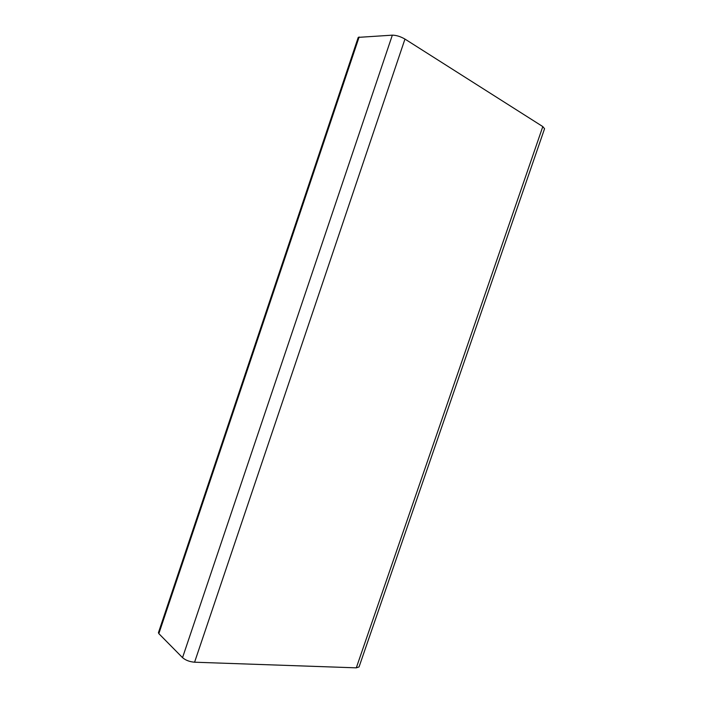 <?xml version="1.0" encoding="UTF-8"?>
<svg xmlns="http://www.w3.org/2000/svg" width="703" height="703" viewBox="0 0 703 703"><rect width="100%" height="100%" fill="white"/><g stroke="black" fill="none" stroke-linecap="round" stroke-linejoin="round"><path stroke-width="1.05" d="M158.843 633.64L182.534 657.648C185.574 660.258 189.59 661.778 194.582 662.208L356.298 667.841L359.048 666.919L544.561 128.711L542.804 126.584L404.963 39.078C400.543 36.53 396.334 35.22 392.336 35.159L358.249 37.373L158.439 632.665L158.843 633.64L359.136 36.978M356.298 667.841L542.804 126.584M194.582 662.208L404.963 39.078M182.534 657.648L392.336 35.159"/></g></svg>
